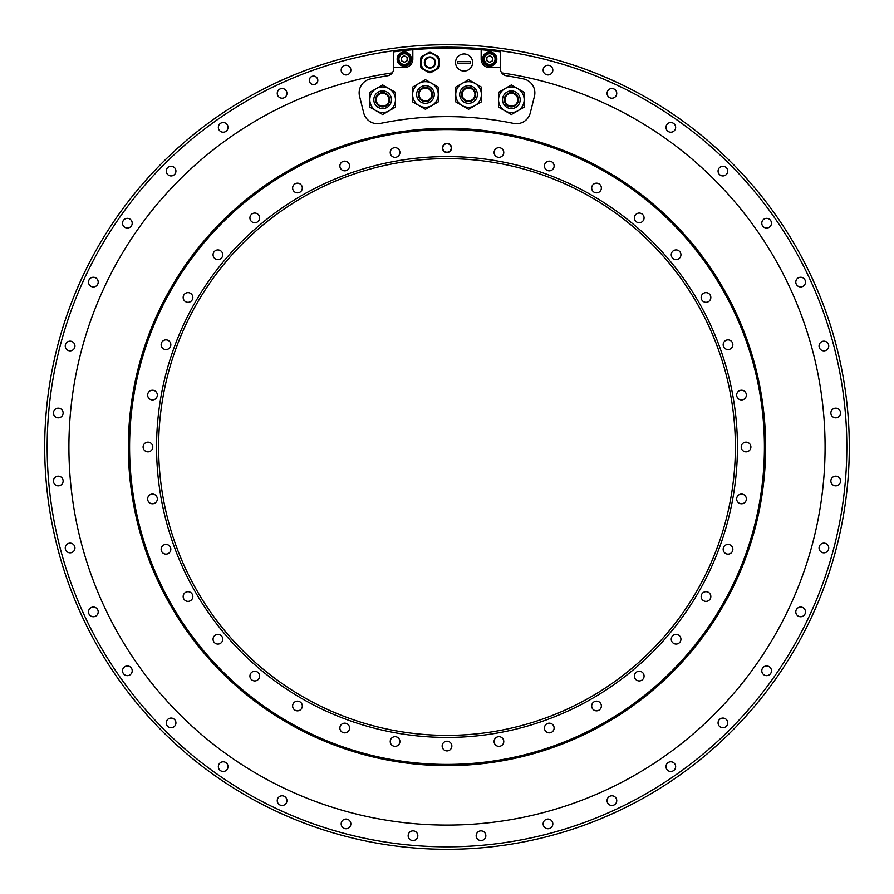 <?xml version="1.0" encoding="UTF-8"?>
<svg xmlns="http://www.w3.org/2000/svg" width="894" height="894" viewBox="0 0 894 894"><rect width="100%" height="100%" fill="white"/><g stroke="black" fill="none" stroke-linecap="round" stroke-linejoin="round"><path stroke-width="1.34" d="M447 849.3A402.3 402.3 0 0 0 849.3 447A402.3 402.3 0 0 0 447 44.7A402.3 402.3 0 0 0 44.7 447A402.3 402.3 0 0 0 447 849.3M447 846.83A399.83 399.83 0 0 1 47.17 447A399.83 399.83 0 0 1 447 47.17A399.83 399.83 0 0 1 846.83 447A399.83 399.83 0 0 1 447 846.83M543.15 70.101A4.839 4.839 0 0 0 547.988 74.94A4.839 4.839 0 0 0 552.827 70.101A4.839 4.839 0 0 0 547.988 65.262A4.839 4.839 0 0 0 543.15 70.101M607.06 93.367A4.839 4.839 0 0 0 611.898 98.206A4.839 4.839 0 0 0 616.748 93.367A4.839 4.839 0 0 0 611.898 88.517A4.839 4.839 0 0 0 607.06 93.367M665.963 127.373A4.839 4.839 0 0 0 670.802 132.211A4.839 4.839 0 0 0 675.652 127.373A4.839 4.839 0 0 0 670.802 122.534A4.839 4.839 0 0 0 665.963 127.373M718.072 171.089A4.839 4.839 0 0 0 722.911 175.928A4.839 4.839 0 0 0 727.75 171.089A4.839 4.839 0 0 0 722.911 166.25A4.839 4.839 0 0 0 718.072 171.089M761.789 223.198A4.839 4.839 0 0 0 766.627 228.037A4.839 4.839 0 0 0 771.466 223.198A4.839 4.839 0 0 0 766.627 218.348A4.839 4.839 0 0 0 761.789 223.198M795.794 282.102A4.839 4.839 0 0 0 800.633 286.94A4.839 4.839 0 0 0 805.483 282.102A4.839 4.839 0 0 0 800.633 277.252A4.839 4.839 0 0 0 795.794 282.102M819.06 346.012A4.839 4.839 0 0 0 823.899 350.85A4.839 4.839 0 0 0 828.738 346.012A4.839 4.839 0 0 0 823.899 341.173A4.839 4.839 0 0 0 819.06 346.012M830.872 412.994A4.839 4.839 0 0 0 835.711 417.833A4.839 4.839 0 0 0 840.55 412.994A4.839 4.839 0 0 0 835.711 408.156A4.839 4.839 0 0 0 830.872 412.994M830.872 481.006A4.839 4.839 0 0 0 835.711 485.844A4.839 4.839 0 0 0 840.55 481.006A4.839 4.839 0 0 0 835.711 476.167A4.839 4.839 0 0 0 830.872 481.006M819.06 547.988A4.839 4.839 0 0 0 823.899 552.827A4.839 4.839 0 0 0 828.738 547.988A4.839 4.839 0 0 0 823.899 543.15A4.839 4.839 0 0 0 819.06 547.988M795.794 611.898A4.839 4.839 0 0 0 800.633 616.748A4.839 4.839 0 0 0 805.483 611.898A4.839 4.839 0 0 0 800.633 607.06A4.839 4.839 0 0 0 795.794 611.898M761.789 670.802A4.839 4.839 0 0 0 766.627 675.652A4.839 4.839 0 0 0 771.466 670.802A4.839 4.839 0 0 0 766.627 665.963A4.839 4.839 0 0 0 761.789 670.802M718.072 722.911A4.839 4.839 0 0 0 722.911 727.75A4.839 4.839 0 0 0 727.75 722.911A4.839 4.839 0 0 0 722.911 718.072A4.839 4.839 0 0 0 718.072 722.911M665.963 766.627A4.839 4.839 0 0 0 670.802 771.466A4.839 4.839 0 0 0 675.652 766.627A4.839 4.839 0 0 0 670.802 761.789A4.839 4.839 0 0 0 665.963 766.627M607.06 800.633A4.839 4.839 0 0 0 611.898 805.483A4.839 4.839 0 0 0 616.748 800.633A4.839 4.839 0 0 0 611.898 795.794A4.839 4.839 0 0 0 607.06 800.633M543.15 823.899A4.839 4.839 0 0 0 547.988 828.738A4.839 4.839 0 0 0 552.827 823.899A4.839 4.839 0 0 0 547.988 819.06A4.839 4.839 0 0 0 543.15 823.899M476.167 835.711A4.839 4.839 0 0 0 481.006 840.55A4.839 4.839 0 0 0 485.844 835.711A4.839 4.839 0 0 0 481.006 830.872A4.839 4.839 0 0 0 476.167 835.711M408.156 835.711A4.839 4.839 0 0 0 412.994 840.55A4.839 4.839 0 0 0 417.833 835.711A4.839 4.839 0 0 0 412.994 830.872A4.839 4.839 0 0 0 408.156 835.711M341.173 823.899A4.839 4.839 0 0 0 346.012 828.738A4.839 4.839 0 0 0 350.85 823.899A4.839 4.839 0 0 0 346.012 819.06A4.839 4.839 0 0 0 341.173 823.899M277.252 800.633A4.839 4.839 0 0 0 282.102 805.483A4.839 4.839 0 0 0 286.94 800.633A4.839 4.839 0 0 0 282.102 795.794A4.839 4.839 0 0 0 277.252 800.633M218.348 766.627A4.839 4.839 0 0 0 223.198 771.466A4.839 4.839 0 0 0 228.037 766.627A4.839 4.839 0 0 0 223.198 761.789A4.839 4.839 0 0 0 218.348 766.627M166.25 722.911A4.839 4.839 0 0 0 171.089 727.75A4.839 4.839 0 0 0 175.928 722.911A4.839 4.839 0 0 0 171.089 718.072A4.839 4.839 0 0 0 166.25 722.911M122.534 670.802A4.839 4.839 0 0 0 127.373 675.652A4.839 4.839 0 0 0 132.211 670.802A4.839 4.839 0 0 0 127.373 665.963A4.839 4.839 0 0 0 122.534 670.802M98.206 611.898A4.839 4.839 0 0 0 93.367 607.06A4.839 4.839 0 0 0 88.517 611.898A4.839 4.839 0 0 0 93.367 616.748A4.839 4.839 0 0 0 98.206 611.898M65.262 547.988A4.839 4.839 0 0 0 70.101 552.827A4.839 4.839 0 0 0 74.94 547.988A4.839 4.839 0 0 0 70.101 543.15A4.839 4.839 0 0 0 65.262 547.988M53.45 481.006A4.839 4.839 0 0 0 58.289 485.844A4.839 4.839 0 0 0 63.128 481.006A4.839 4.839 0 0 0 58.289 476.167A4.839 4.839 0 0 0 53.45 481.006M53.45 412.994A4.839 4.839 0 0 0 58.289 417.833A4.839 4.839 0 0 0 63.128 412.994A4.839 4.839 0 0 0 58.289 408.156A4.839 4.839 0 0 0 53.45 412.994M65.262 346.012A4.839 4.839 0 0 0 70.101 350.85A4.839 4.839 0 0 0 74.94 346.012A4.839 4.839 0 0 0 70.101 341.173A4.839 4.839 0 0 0 65.262 346.012M88.517 282.102A4.839 4.839 0 0 0 93.367 286.94A4.839 4.839 0 0 0 98.206 282.102A4.839 4.839 0 0 0 93.367 277.252A4.839 4.839 0 0 0 88.517 282.102M122.534 223.198A4.839 4.839 0 0 0 127.373 228.037A4.839 4.839 0 0 0 132.211 223.198A4.839 4.839 0 0 0 127.373 218.348A4.839 4.839 0 0 0 122.534 223.198M166.25 171.089A4.839 4.839 0 0 0 171.089 175.928A4.839 4.839 0 0 0 175.928 171.089A4.839 4.839 0 0 0 171.089 166.25A4.839 4.839 0 0 0 166.25 171.089M218.348 127.373A4.839 4.839 0 0 0 223.198 132.211A4.839 4.839 0 0 0 228.037 127.373A4.839 4.839 0 0 0 223.198 122.534A4.839 4.839 0 0 0 218.348 127.373M277.252 93.367A4.839 4.839 0 0 0 282.102 98.206A4.839 4.839 0 0 0 286.94 93.367A4.839 4.839 0 0 0 282.102 88.517A4.839 4.839 0 0 0 277.252 93.367M341.173 70.101A4.839 4.839 0 0 0 346.012 74.94A4.839 4.839 0 0 0 350.85 70.101A4.839 4.839 0 0 0 346.012 65.262A4.839 4.839 0 0 0 341.173 70.101M309.268 80.337A4.269 4.269 0 0 0 313.548 84.606A4.269 4.269 0 0 0 317.817 80.337A4.269 4.269 0 0 0 313.548 76.068A4.269 4.269 0 0 0 309.268 80.337M501.746 72.895A378.095 378.095 0 0 1 764.895 651.681A378.095 378.095 0 0 1 129.105 651.681A378.095 378.095 0 0 1 392.254 72.895M309.346 80.337A4.202 4.202 0 0 1 313.548 76.135A4.202 4.202 0 0 1 317.75 80.337A4.202 4.202 0 0 1 313.548 84.539A4.202 4.202 0 0 1 309.346 80.337M506.395 75.766A7.118 7.118 0 0 1 500.405 68.737L500.405 67.631L489.722 67.631A8.549 8.549 0 0 1 481.173 59.082L481.173 49.729A398.735 398.735 0 0 0 393.595 51.852L393.595 68.737A7.118 7.118 0 0 1 387.605 75.766A375.949 375.949 0 0 0 370.485 78.918A14.237 14.237 0 0 0 359.567 96.306L363.702 112.901A14.237 14.237 0 0 0 380.386 123.406A330.389 330.389 0 0 1 513.614 123.406A14.237 14.237 0 0 0 530.298 112.901L534.433 96.306A14.237 14.237 0 0 0 523.515 78.918A375.949 375.949 0 0 0 506.395 75.766M393.595 67.631L404.278 67.631A8.549 8.549 0 0 0 412.827 59.082L412.827 49.729M517.525 103.302A7.118 7.118 0 0 1 507.803 105.905A7.118 7.118 0 0 1 505.188 96.183A7.118 7.118 0 0 1 514.922 93.579A7.118 7.118 0 0 1 517.525 103.302M517.771 110.845A12.818 12.818 0 0 0 524.175 99.748L524.175 107.146L517.771 110.845L511.357 114.544L504.954 110.845A12.818 12.818 0 0 0 522.465 106.151A12.818 12.818 0 0 0 517.771 88.64L524.175 92.339L524.175 99.748A12.818 12.818 0 0 0 500.26 93.334A12.818 12.818 0 0 0 504.954 110.845L498.539 107.146L498.539 92.339L504.954 88.64A12.818 12.818 0 0 1 517.771 88.64L511.357 84.941L504.954 88.64M504.954 99.748A6.403 6.403 0 0 1 511.357 93.334A6.403 6.403 0 0 1 517.771 99.748A6.403 6.403 0 0 1 511.357 106.151A6.403 6.403 0 0 1 504.954 99.748M474.725 98.049A7.118 7.118 0 0 1 465.003 100.653A7.118 7.118 0 0 1 462.399 90.931A7.118 7.118 0 0 1 472.121 88.327A7.118 7.118 0 0 1 474.725 98.049M474.971 105.593A12.818 12.818 0 0 1 462.153 105.593L455.739 101.894L455.739 94.485A12.818 12.818 0 0 0 479.665 100.899A12.818 12.818 0 0 0 474.971 83.388L481.374 87.087L481.374 101.894L468.557 109.291L462.153 105.593A12.818 12.818 0 0 1 457.46 88.081A12.818 12.818 0 0 1 474.971 83.388A12.818 12.818 0 0 0 462.153 83.388L468.557 79.689L474.971 83.388M455.739 94.485L455.739 87.087L462.153 83.388M462.153 94.485A6.403 6.403 0 0 1 468.557 88.081A6.403 6.403 0 0 1 474.971 94.485A6.403 6.403 0 0 1 468.557 100.899A6.403 6.403 0 0 1 462.153 94.485M431.601 98.049A7.118 7.118 0 0 1 421.879 100.653A7.118 7.118 0 0 1 419.275 90.931A7.118 7.118 0 0 1 428.997 88.327A7.118 7.118 0 0 1 431.601 98.049M431.847 105.593A12.818 12.818 0 0 1 419.029 105.593A12.818 12.818 0 0 0 436.54 100.899A12.818 12.818 0 0 0 431.847 83.388L438.261 87.087L438.261 101.894L425.443 109.291L419.029 105.593A12.818 12.818 0 0 1 414.335 88.081A12.818 12.818 0 0 1 431.847 83.388L425.443 79.689L419.029 83.388L412.626 87.087L412.626 94.485A12.818 12.818 0 0 0 419.029 105.593L412.626 101.894L412.626 94.485M419.029 94.485A6.403 6.403 0 0 1 425.443 88.081A6.403 6.403 0 0 1 431.847 94.485A6.403 6.403 0 0 1 425.443 100.899A6.403 6.403 0 0 1 419.029 94.485M388.812 103.302A7.118 7.118 0 0 1 379.078 105.905A7.118 7.118 0 0 1 376.475 96.183A7.118 7.118 0 0 1 386.197 93.579A7.118 7.118 0 0 1 388.812 103.302M389.046 110.845A12.818 12.818 0 0 0 395.461 99.748L395.461 107.146L382.643 114.544L376.229 110.845A12.818 12.818 0 0 0 393.74 106.151A12.818 12.818 0 0 0 389.046 88.64L395.461 92.339L395.461 99.748A12.818 12.818 0 0 0 371.535 93.334A12.818 12.818 0 0 0 376.229 110.845L369.825 107.146L369.825 99.748A12.818 12.818 0 0 1 376.229 88.64L382.643 84.941L389.046 88.64M369.825 99.748L369.825 92.339L376.229 88.64M376.229 99.748A6.403 6.403 0 0 1 382.643 93.334A6.403 6.403 0 0 1 389.046 99.748A6.403 6.403 0 0 1 382.643 106.151A6.403 6.403 0 0 1 376.229 99.748M500.405 67.631L500.405 51.852A398.735 398.735 0 0 0 481.173 49.729M496.841 59.082A7.118 7.118 0 0 1 489.722 66.201A7.118 7.118 0 0 1 482.604 59.082A7.118 7.118 0 0 1 489.722 51.964A7.118 7.118 0 0 1 496.841 59.082M483.665 59.082A6.057 6.057 0 0 0 489.722 65.139A6.057 6.057 0 0 0 495.779 59.082A6.057 6.057 0 0 0 489.722 53.025A6.057 6.057 0 0 0 483.665 59.082A6.057 6.057 0 0 0 489.722 65.139A6.057 6.057 0 0 0 495.779 59.082A6.057 6.057 0 0 0 489.722 53.025A6.057 6.057 0 0 0 483.665 59.082M486.872 60.725L489.722 62.368L492.572 60.725L492.572 57.439L489.722 55.797L486.872 57.439L486.872 60.725M411.396 59.082A7.118 7.118 0 0 1 404.278 66.201A7.118 7.118 0 0 1 397.159 59.082A7.118 7.118 0 0 1 404.278 51.964A7.118 7.118 0 0 1 411.396 59.082M398.221 59.082A6.057 6.057 0 0 0 404.278 65.139A6.057 6.057 0 0 0 410.335 59.082A6.057 6.057 0 0 0 404.278 53.025A6.057 6.057 0 0 0 398.221 59.082A6.057 6.057 0 0 0 404.278 65.139A6.057 6.057 0 0 0 410.335 59.082A6.057 6.057 0 0 0 404.278 53.025A6.057 6.057 0 0 0 398.221 59.082M401.428 60.725L404.278 62.368L407.128 60.725L407.128 57.439L404.278 55.797L401.428 57.439L401.428 60.725M128.367 447A318.633 318.633 0 0 0 447 765.633A318.633 318.633 0 0 0 765.633 447A318.633 318.633 0 0 0 447 128.367A318.633 318.633 0 0 0 128.367 447M439.122 58.166A10.18 10.18 0 0 0 438.775 57.495M438.675 57.328A10.18 10.18 0 0 0 438.272 56.691M438.731 57.406A10.18 10.18 0 0 0 438.216 56.601L430.863 52.366A10.18 10.18 0 0 0 428.952 52.366L421.61 56.601A10.18 10.18 0 0 0 420.649 58.255L420.649 66.748A10.18 10.18 0 0 0 421.61 68.391L428.952 72.638A10.18 10.18 0 0 0 430.863 72.638L438.216 68.391A10.18 10.18 0 0 0 439.166 66.748L439.166 58.255A10.18 10.18 0 0 0 438.731 57.406M437.803 57.942A9.119 9.119 0 0 1 434.473 70.391A9.119 9.119 0 0 1 422.013 67.061A9.119 9.119 0 0 1 425.354 54.612A9.119 9.119 0 0 1 437.803 57.942A9.119 9.119 0 0 1 434.473 70.391A9.119 9.119 0 0 1 422.013 67.061M434.897 62.502A4.984 4.984 0 0 0 429.913 57.518A4.984 4.984 0 0 0 424.929 62.502A4.984 4.984 0 0 0 429.913 67.486A4.984 4.984 0 0 0 434.897 62.502M464.087 53.953A8.549 8.549 0 0 0 455.549 62.502A8.549 8.549 0 0 0 464.087 71.051A8.549 8.549 0 0 0 472.635 62.502A8.549 8.549 0 0 0 464.087 53.953M470.467 63.351L470.467 61.641L457.706 61.641L457.706 63.351L470.467 63.351M447 129.585A317.415 317.415 0 0 0 129.585 447A317.415 317.415 0 0 0 447 764.415A317.415 317.415 0 0 0 764.415 447A317.415 317.415 0 0 0 447 129.585M447 156.573A290.427 290.427 0 0 0 156.573 447A290.427 290.427 0 0 0 447 737.427A290.427 290.427 0 0 0 737.427 447A290.427 290.427 0 0 0 447 156.573M503.769 152.483A4.839 4.839 0 0 0 498.93 147.644A4.839 4.839 0 0 0 494.091 152.483A4.839 4.839 0 0 0 498.93 157.333A4.839 4.839 0 0 0 503.769 152.483M554.057 166.82A4.839 4.839 0 0 0 550.123 161.211A4.839 4.839 0 0 0 544.513 165.144A4.839 4.839 0 0 0 548.447 170.754A4.839 4.839 0 0 0 554.057 166.82M601.081 189.662A4.839 4.839 0 0 0 598.187 183.46A4.839 4.839 0 0 0 591.973 186.354A4.839 4.839 0 0 0 594.868 192.556A4.839 4.839 0 0 0 601.081 189.662M643.423 220.326A4.839 4.839 0 0 0 641.646 213.722A4.839 4.839 0 0 0 635.031 215.488A4.839 4.839 0 0 0 636.807 222.103A4.839 4.839 0 0 0 643.423 220.326M679.798 257.885A4.839 4.839 0 0 0 679.205 251.058A4.839 4.839 0 0 0 672.377 251.661A4.839 4.839 0 0 0 672.981 258.478A4.839 4.839 0 0 0 679.798 257.885M709.098 301.177A4.839 4.839 0 0 0 709.702 294.361A4.839 4.839 0 0 0 702.874 293.768A4.839 4.839 0 0 0 702.282 300.585A4.839 4.839 0 0 0 709.098 301.177M730.443 348.906A4.839 4.839 0 0 0 732.208 342.301A4.839 4.839 0 0 0 725.604 340.525A4.839 4.839 0 0 0 723.827 347.14A4.839 4.839 0 0 0 730.443 348.906M743.171 399.618A4.839 4.839 0 0 0 746.065 393.416A4.839 4.839 0 0 0 739.852 390.522A4.839 4.839 0 0 0 736.958 396.724A4.839 4.839 0 0 0 743.171 399.618M746.892 451.772A4.839 4.839 0 0 0 750.826 446.162A4.839 4.839 0 0 0 745.216 442.228A4.839 4.839 0 0 0 741.282 447.838A4.839 4.839 0 0 0 746.892 451.772M741.517 503.769A4.839 4.839 0 0 0 746.356 498.93A4.839 4.839 0 0 0 741.517 494.091A4.839 4.839 0 0 0 736.667 498.93A4.839 4.839 0 0 0 741.517 503.769M727.18 554.057A4.839 4.839 0 0 0 732.789 550.123A4.839 4.839 0 0 0 728.856 544.513A4.839 4.839 0 0 0 723.246 548.447A4.839 4.839 0 0 0 727.18 554.057M704.338 601.081A4.839 4.839 0 0 0 710.54 598.187A4.839 4.839 0 0 0 707.646 591.973A4.839 4.839 0 0 0 701.444 594.868A4.839 4.839 0 0 0 704.338 601.081M673.674 643.423A4.839 4.839 0 0 0 680.278 641.646A4.839 4.839 0 0 0 678.512 635.031A4.839 4.839 0 0 0 671.897 636.807A4.839 4.839 0 0 0 673.674 643.423M636.115 679.798A4.839 4.839 0 0 0 642.942 679.205A4.839 4.839 0 0 0 642.339 672.377A4.839 4.839 0 0 0 635.522 672.981A4.839 4.839 0 0 0 636.115 679.798M592.823 709.098A4.839 4.839 0 0 0 599.639 709.702A4.839 4.839 0 0 0 600.232 702.874A4.839 4.839 0 0 0 593.415 702.282A4.839 4.839 0 0 0 592.823 709.098M545.094 730.443A4.839 4.839 0 0 0 551.699 732.208A4.839 4.839 0 0 0 553.475 725.604A4.839 4.839 0 0 0 546.86 723.827A4.839 4.839 0 0 0 545.094 730.443M494.382 743.171A4.839 4.839 0 0 0 500.584 746.065A4.839 4.839 0 0 0 503.478 739.852A4.839 4.839 0 0 0 497.276 736.958A4.839 4.839 0 0 0 494.382 743.171M442.228 746.892A4.839 4.839 0 0 0 447.838 750.826A4.839 4.839 0 0 0 451.772 745.216A4.839 4.839 0 0 0 446.162 741.282A4.839 4.839 0 0 0 442.228 746.892M390.231 741.517A4.839 4.839 0 0 0 395.07 746.356A4.839 4.839 0 0 0 399.909 741.517A4.839 4.839 0 0 0 395.07 736.667A4.839 4.839 0 0 0 390.231 741.517M339.943 727.18A4.839 4.839 0 0 0 343.877 732.789A4.839 4.839 0 0 0 349.487 728.856A4.839 4.839 0 0 0 345.553 723.246A4.839 4.839 0 0 0 339.943 727.18M292.919 704.338A4.839 4.839 0 0 0 295.813 710.54A4.839 4.839 0 0 0 302.027 707.646A4.839 4.839 0 0 0 299.132 701.444A4.839 4.839 0 0 0 292.919 704.338M250.577 673.674A4.839 4.839 0 0 0 252.354 680.278A4.839 4.839 0 0 0 258.969 678.512A4.839 4.839 0 0 0 257.193 671.897A4.839 4.839 0 0 0 250.577 673.674M214.202 636.115A4.839 4.839 0 0 0 214.795 642.942A4.839 4.839 0 0 0 221.623 642.339A4.839 4.839 0 0 0 221.019 635.522A4.839 4.839 0 0 0 214.202 636.115M184.902 592.823A4.839 4.839 0 0 0 184.298 599.639A4.839 4.839 0 0 0 191.126 600.232A4.839 4.839 0 0 0 191.718 593.415A4.839 4.839 0 0 0 184.902 592.823M163.557 545.094A4.839 4.839 0 0 0 161.792 551.699A4.839 4.839 0 0 0 168.396 553.475A4.839 4.839 0 0 0 170.173 546.86A4.839 4.839 0 0 0 163.557 545.094M150.829 494.382A4.839 4.839 0 0 0 147.935 500.584A4.839 4.839 0 0 0 154.148 503.478A4.839 4.839 0 0 0 157.042 497.276A4.839 4.839 0 0 0 150.829 494.382M147.108 442.228A4.839 4.839 0 0 0 143.174 447.838A4.839 4.839 0 0 0 148.784 451.772A4.839 4.839 0 0 0 152.718 446.162A4.839 4.839 0 0 0 147.108 442.228M152.483 390.231A4.839 4.839 0 0 0 147.644 395.07A4.839 4.839 0 0 0 152.483 399.909A4.839 4.839 0 0 0 157.333 395.07A4.839 4.839 0 0 0 152.483 390.231M166.82 339.943A4.839 4.839 0 0 0 161.211 343.877A4.839 4.839 0 0 0 165.144 349.487A4.839 4.839 0 0 0 170.754 345.553A4.839 4.839 0 0 0 166.82 339.943M189.662 292.919A4.839 4.839 0 0 0 183.46 295.813A4.839 4.839 0 0 0 186.354 302.027A4.839 4.839 0 0 0 192.556 299.132A4.839 4.839 0 0 0 189.662 292.919M220.326 250.577A4.839 4.839 0 0 0 213.722 252.354A4.839 4.839 0 0 0 215.488 258.969A4.839 4.839 0 0 0 222.103 257.193A4.839 4.839 0 0 0 220.326 250.577M257.885 214.202A4.839 4.839 0 0 0 251.058 214.795A4.839 4.839 0 0 0 251.661 221.623A4.839 4.839 0 0 0 258.478 221.019A4.839 4.839 0 0 0 257.885 214.202M301.177 184.902A4.839 4.839 0 0 0 294.361 184.298A4.839 4.839 0 0 0 293.768 191.126A4.839 4.839 0 0 0 300.585 191.718A4.839 4.839 0 0 0 301.177 184.902M348.906 163.557A4.839 4.839 0 0 0 342.301 161.792A4.839 4.839 0 0 0 340.525 168.396A4.839 4.839 0 0 0 347.14 170.173A4.839 4.839 0 0 0 348.906 163.557M399.618 150.829A4.839 4.839 0 0 0 393.416 147.935A4.839 4.839 0 0 0 390.522 154.148A4.839 4.839 0 0 0 396.724 157.042A4.839 4.839 0 0 0 399.618 150.829M442.441 147.946A4.559 4.559 0 0 1 447 143.386A4.559 4.559 0 0 1 451.559 147.946A4.559 4.559 0 0 1 447 152.505A4.559 4.559 0 0 1 442.441 147.946M158.629 447A288.371 288.371 0 0 0 447 735.371A288.371 288.371 0 0 0 735.371 447A288.371 288.371 0 0 0 447 158.629A288.371 288.371 0 0 0 158.629 447M442.731 147.946A4.269 4.269 0 0 1 447 143.677A4.269 4.269 0 0 1 451.269 147.946A4.269 4.269 0 0 1 447 152.215A4.269 4.269 0 0 1 442.731 147.946A4.235 4.235 0 0 0 447 152.181A4.235 4.235 0 0 0 451.235 147.946A4.235 4.235 0 0 0 447 143.71A4.235 4.235 0 0 0 442.765 147.946M506.943 107.392A8.828 8.828 0 0 0 519.012 104.162A8.828 8.828 0 0 0 515.771 92.093A8.828 8.828 0 0 0 503.713 95.334A8.828 8.828 0 0 0 506.943 107.392M464.142 102.139A8.828 8.828 0 0 0 476.211 98.899A8.828 8.828 0 0 0 472.971 86.841A8.828 8.828 0 0 0 460.913 90.07A8.828 8.828 0 0 0 464.142 102.139M421.029 102.139A8.828 8.828 0 0 0 433.087 98.899A8.828 8.828 0 0 0 429.858 86.841A8.828 8.828 0 0 0 417.789 90.07A8.828 8.828 0 0 0 421.029 102.139M378.229 107.392A8.828 8.828 0 0 0 390.287 104.162A8.828 8.828 0 0 0 387.057 92.093A8.828 8.828 0 0 0 374.988 95.334A8.828 8.828 0 0 0 378.229 107.392M484.38 59.082A5.342 5.342 0 0 0 489.722 64.424A5.342 5.342 0 0 0 495.064 59.082A5.342 5.342 0 0 0 489.722 53.741A5.342 5.342 0 0 0 484.38 59.082M398.936 59.082A5.342 5.342 0 0 0 404.278 64.424A5.342 5.342 0 0 0 409.62 59.082A5.342 5.342 0 0 0 404.278 53.741A5.342 5.342 0 0 0 398.936 59.082M422.147 66.983A8.974 8.974 0 0 0 434.395 70.268A8.974 8.974 0 0 0 437.68 58.021A8.974 8.974 0 0 0 425.421 54.735A8.974 8.974 0 0 0 422.147 66.983M425.075 65.296A5.576 5.576 0 0 1 427.12 57.674A5.576 5.576 0 0 1 434.741 59.708A5.576 5.576 0 0 1 432.696 67.329A5.576 5.576 0 0 1 425.075 65.296M425.388 65.117A5.219 5.219 0 0 0 432.528 67.028A5.219 5.219 0 0 0 434.439 59.887A5.219 5.219 0 0 0 427.298 57.976A5.219 5.219 0 0 0 425.388 65.117"/></g></svg>
